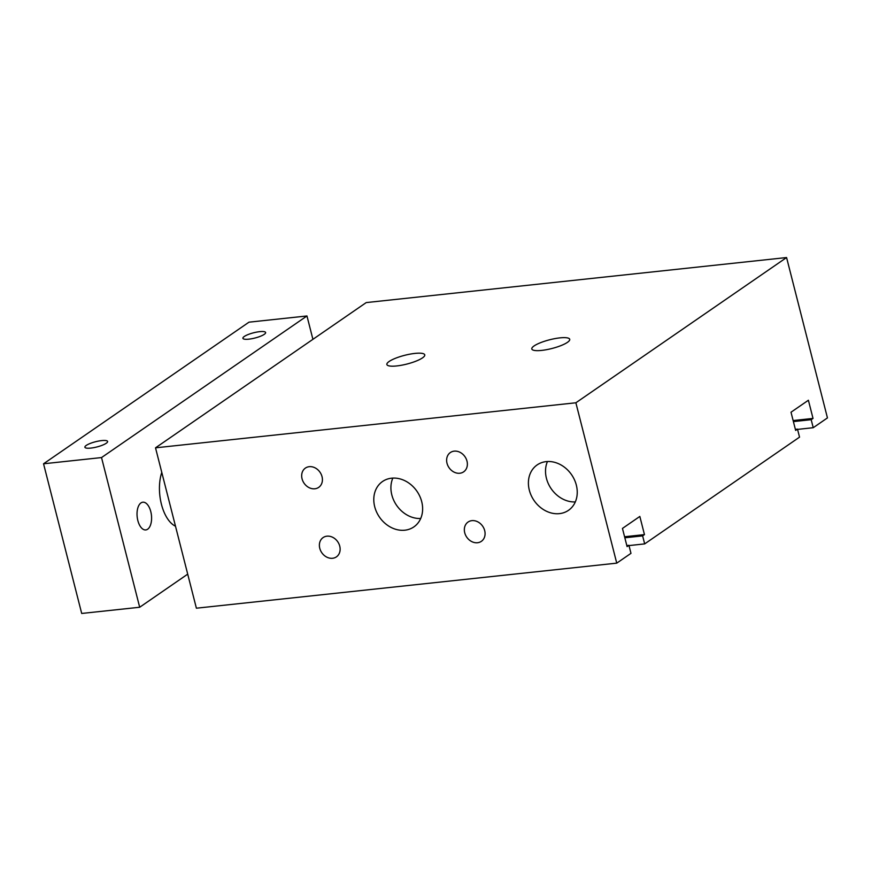<?xml version="1.0" encoding="UTF-8"?>
<svg xmlns="http://www.w3.org/2000/svg" width="871" height="871" viewBox="0 0 871 871"><rect width="100%" height="100%" fill="white"/><g stroke="black" fill="none" stroke-linecap="round" stroke-linejoin="round"><path stroke-width="1.31" d="M616.744 563.145L196.389 608.198L155.517 447.825L366.212 302.585L786.578 257.544L827.45 417.906L813.231 427.705L811.184 419.691L813.024 418.418L808.397 400.246L791.01 412.223L795.648 430.405L797.488 429.131L799.534 437.144L644.671 543.896L642.624 535.883L644.464 534.609L639.837 516.438L622.449 528.425L627.087 546.596L628.927 545.322L630.974 553.346L616.744 563.145L575.873 402.783L786.578 257.544M546.193 461.619A27.578 22.766 55.4 0 1 574.425 479.725A27.578 22.766 55.4 0 1 568.48 510.33A27.578 22.766 55.4 0 1 534.075 500.542A27.578 22.766 55.4 0 1 537.167 464.918A27.578 22.766 55.4 0 1 546.193 461.619M575.306 501.925A27.578 22.766 55.4 0 1 551.201 488.751A27.578 22.766 55.4 0 1 547.456 461.521M391.58 478.19A27.578 22.766 55.4 0 1 419.811 496.296A27.578 22.766 55.4 0 1 413.867 526.901A27.578 22.766 55.4 0 1 379.462 517.113A27.578 22.766 55.4 0 1 382.554 481.489A27.578 22.766 55.4 0 1 391.58 478.19M420.693 518.495A27.578 22.766 55.4 0 1 396.577 505.311A27.578 22.766 55.4 0 1 392.843 478.092M309.227 466.682A11.715 9.679 55.4 0 1 321.225 474.379A11.715 9.679 55.4 0 1 318.699 487.379A11.715 9.679 55.4 0 1 304.077 483.22A11.715 9.679 55.4 0 1 305.394 468.086A11.715 9.679 55.4 0 1 309.227 466.682M471.897 520.64A11.715 9.679 55.4 0 1 483.884 528.338A11.715 9.679 55.4 0 1 481.358 541.337A11.715 9.679 55.4 0 1 466.747 537.178A11.715 9.679 55.4 0 1 468.065 522.045A11.715 9.679 55.4 0 1 471.897 520.64M326.941 536.177A11.715 9.679 55.4 0 1 338.939 543.874A11.715 9.679 55.4 0 1 336.413 556.874A11.715 9.679 55.4 0 1 321.791 552.715A11.715 9.679 55.4 0 1 323.108 537.57A11.715 9.679 55.4 0 1 326.941 536.177M454.183 451.145A11.715 9.679 55.4 0 1 466.181 458.843A11.715 9.679 55.4 0 1 463.644 471.842A11.715 9.679 55.4 0 1 449.033 467.683A11.715 9.679 55.4 0 1 450.351 452.55A11.715 9.679 55.4 0 1 454.183 451.145M389.152 361.465A19.554 4.507 165.7 0 1 409.958 354.149A19.554 4.507 165.7 0 1 424.765 354.845A19.554 4.507 165.7 0 1 406.931 364.045A19.554 4.507 165.7 0 1 386.866 364.503A19.554 4.507 165.7 0 1 389.152 361.465M534.097 345.929A19.554 4.507 165.7 0 1 554.914 338.612A19.554 4.507 165.7 0 1 569.721 339.309A19.554 4.507 165.7 0 1 551.876 348.509A19.554 4.507 165.7 0 1 531.811 348.977A19.554 4.507 165.7 0 1 534.097 345.929M155.517 447.825L575.873 402.783M797.553 429.392L813.231 427.705M793.405 421.597L811.184 419.691M793.133 420.551L813.024 418.418M795.375 429.359L797.488 429.131M628.993 545.584L644.671 543.896M624.834 537.788L642.624 535.883M624.572 536.743L644.464 534.609M626.815 545.551L628.927 545.322M106.229 443.274A11.715 2.7 165.7 0 1 93.763 447.65A11.715 2.7 165.7 0 1 84.89 447.237A11.715 2.7 165.7 0 1 95.581 441.728A11.715 2.7 165.7 0 1 107.601 441.445A11.715 2.7 165.7 0 1 106.229 443.274M264.261 334.344A11.715 2.7 165.7 0 1 251.784 338.721A11.715 2.7 165.7 0 1 242.911 338.307A11.715 2.7 165.7 0 1 253.603 332.787A11.715 2.7 165.7 0 1 265.622 332.515A11.715 2.7 165.7 0 1 264.261 334.344M175.496 526.215A34.013 17.518 -96.1 0 1 161.777 472.387M140.96 502.926A13.936 7.175 -96.1 0 1 142.822 502.208A13.936 7.175 -96.1 0 1 151.445 515.305A13.936 7.175 -96.1 0 1 145.795 529.927A13.936 7.175 -96.1 0 1 137.444 518.713A13.936 7.175 -96.1 0 1 140.96 502.926M312.918 339.331L306.962 315.966L101.526 457.569L139.687 607.25L187.711 574.141M139.687 607.25L81.7 613.456L43.55 463.786L248.986 322.172L306.962 315.966M101.526 457.569L43.55 463.786"/></g></svg>
